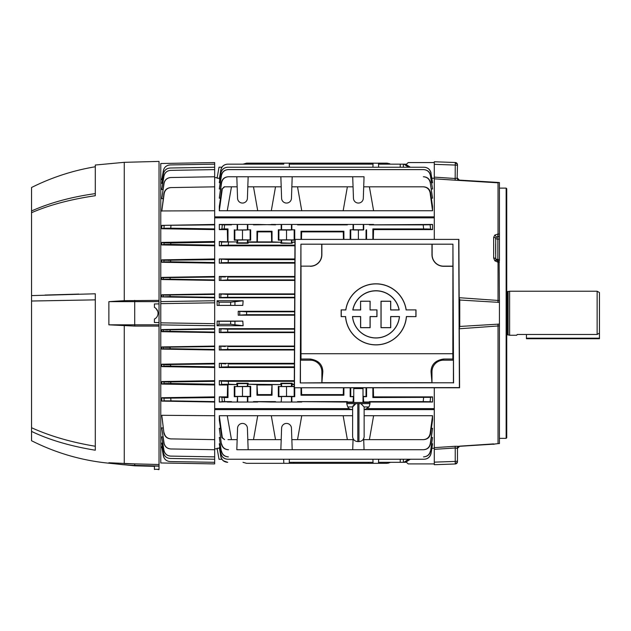 <?xml version="1.0" encoding="UTF-8"?>
<svg xmlns="http://www.w3.org/2000/svg" width="631" height="631" viewBox="0 0 631 631"><rect width="100%" height="100%" fill="white"/><g stroke="black" fill="none" stroke-linecap="round" stroke-linejoin="round"><path stroke-width="0.95" d="M508.113 291.625L508.113 334.856L507.198 334.856L507.198 291.625L509.627 291.222L509.627 335.258L516.734 335.258L517.199 334.485L516.734 335.258M517.199 334.485L597.131 334.485L597.131 291.222L599.45 292.555L599.45 333.097L597.131 334.485M526.435 334.485L526.435 338.737L599.45 338.737L599.45 333.097M497.843 260.627L498.04 262.046L498.04 260.635L499.429 260.682L499.429 236.617L497.843 236.799A2.319 1.159 -3 0 0 496.281 237.201L495.714 238.305L495.714 258.663L496.281 259.948A2.319 2.319 -88 0 0 497.843 260.627L497.843 259.467A2.319 1.159 -0 0 1 495.714 258.663A2.319 0.97 -1.9 0 0 493.663 258.04L493.663 237.319A2.319 1.341 2.1 0 1 495.714 238.305A2.319 1.159 -0 0 0 497.843 239.11L497.843 236.799M457.475 461.671L457.475 460.811L457.475 461.671A2.319 2.319 0 0 1 455.235 463.982L455.235 447.978L434.294 449.343L455.235 447.978L457.475 448.373L457.475 447.687M499.113 260.674L499.429 302.399L459.754 300.025L459.754 326.456A2.319 1.254 0 0 1 459.281 326.424M457.475 165.054L457.475 165.669L457.475 165.054A2.319 1.838 180 0 0 455.259 163.216L455.235 162.498A2.319 2.319 0 0 1 457.475 164.809M497.922 182.816L455.164 180.19L455.259 163.216M431.959 178.218L434.294 178.218L434.294 164.336L455.235 165.07A2.319 0.599 0 0 1 457.475 165.669L457.152 178.171L457.475 165.669M497.922 324.121L498.04 325.967L498.04 324.113L498.04 325.967L458.982 328.798L459.754 326.456L499.429 324.082L499.429 443.577L498.04 443.609L499.429 443.577M506.149 438.356L506.149 188.125L506.732 188.708L506.732 437.772L506.149 438.356L499.429 438.356M499.429 262.094L498.04 262.046L498.04 302.367M497.835 260.627L496.281 259.948L497.835 260.627L497.906 262.039L494.799 260.658A2.319 0.584 -44.4 0 1 496.281 259.948M494.807 260.666L495.445 261.21M497.039 261.928L497.875 262.039M495.658 253.686L495.658 243.968M493.663 237.319L494.799 235.071A2.319 1.096 -129.8 0 1 496.281 237.201L497.835 236.609L497.906 234.054L499.429 234.062L499.429 182.856M434.294 183.384L434.294 184.591M406.38 164.234L408.218 162.569L434.294 162.569L434.294 164.336L434.294 161.765L455.235 162.498M458.982 180.158A2.319 2.011 82 0 1 457.152 178.171L455.235 178.502L434.294 177.137L434.294 178.833L456.544 180.253M458.847 180.135A2.319 2.216 180 0 1 457.475 178.108L459.329 180.158L460.662 180.237M494.799 235.071L497.906 234.054M494.799 260.658L493.663 258.04M459.754 300.025A2.319 1.254 180 0 0 459.163 300.072A2.319 1.254 0 0 1 459.754 300.025L458.982 297.682L499.429 300.553L499.429 325.927L498.04 325.967L498.04 443.609M498.04 300.514L497.922 302.359M434.294 239.401L434.294 178.833L455.164 180.19M458.903 180.08L499.429 182.517L498.04 182.485L498.04 236.617L499.429 236.617L499.429 234.062M459.699 299.133A2.319 0.67 -0 0 0 459.155 299.165M459.699 327.347A2.319 0.67 -0 0 1 459.289 327.331M494.799 443.995L495.067 443.972A2.319 1.68 -100.7 0 1 494.799 443.995L493.836 444.24A2.319 2.208 -111.7 0 0 494.523 444.098L459.329 446.322L457.475 448.373L457.475 460.811A2.319 0.599 180 0 1 455.235 461.411L434.294 462.144L434.294 387.773M495.303 443.908A2.319 1.68 -100.7 0 1 495.067 443.972L494.515 444.098M493.647 443.901L459.699 446.149M457.152 448.31L457.152 448.31A2.319 2.011 -82 0 1 458.982 446.322L455.164 446.291L455.235 447.978M456.379 448.01L456.82 448.136M457.475 460.811L457.475 448.373A2.319 2.216 180 0 1 458.847 446.346M455.235 463.982L434.294 464.716L434.294 462.144L434.294 463.911L408.218 463.911L406.38 462.247M294.393 363.33L219.304 363.33L219.304 367.518L294.377 367.518M294.48 346.056L219.304 346.056L219.304 350L294.456 350M294.559 328.672L219.304 328.672L219.304 332.592L294.543 332.592M243.116 325.73L217.088 325.73L217.151 321.084L242.801 321.084L243.116 325.73L230.63 324.279L219.028 324.279L217.088 325.73M294.622 315.192L238.218 315.192L238.218 311.288L246.611 311.793L294.638 311.793M164.186 432.905C164.991 436.565 167.254 438.553 170.993 438.892L170.725 438.884C167.002 438.553 164.73 436.557 163.918 432.913L161.781 415.301L214.666 415.726L214.666 463.911L160.779 462.965L160.779 324.894L214.666 325.73L214.666 408.628L349.132 408.628M367.636 408.628L434.294 408.628L434.294 409.614L364.142 409.614M363.014 396.457L363.014 402.026L369.395 402.026L369.395 401.616L373.607 402.026L369.395 402.026L432.558 402.026L432.558 396.867L373.56 396.867L373.331 387.773M353.746 402.026L353.463 396.489L353.06 402.026L353.746 402.026M343.154 402.026L297.532 401.616L347.373 401.616L343.154 402.026L347.373 402.026L347.373 401.616M271.298 402.026L253.496 401.616L275.518 401.616L271.298 402.026L275.518 402.026L275.518 401.616M227.255 402.026L231.474 402.026L231.474 401.616L219.304 402.026L219.304 396.867L227.31 396.867L227.602 384.973L219.304 384.973L219.304 380.674L294.314 380.674M246.058 239.922L234.282 240.174L234.835 239.906L234.835 230.07L250.681 229.794L234.835 230.07M238.763 242.825L246.2 242.825M247.194 242.856L236.806 243.25L248.157 243.25L247.407 242.872L247.407 239.977L248.157 242.249L280.85 242.249L280.85 243.25L292.2 243.25L292.2 242.249L294.961 242.249M289.377 459.242L289.235 463.328L283.816 463.328L283.674 459.242M242.998 164.163L246.611 163.153L368.441 163.153L368.409 164.163M289.377 167.239L289.235 163.153M293.88 164.163L293.857 163.153M353.06 229.794L363.708 229.794L363.708 224.447L353.06 224.447L353.06 229.794L350.181 229.794L363.708 229.794M292.2 243.25L281.6 242.872L281.6 239.977L278.326 240.174L278.326 229.794L294.724 229.794L278.878 230.07L278.878 239.906L286.529 239.835L286.529 230.141M281.205 229.794L281.205 224.447L297.532 224.447L297.532 224.865L301.752 224.447L347.373 224.447L347.373 224.865L343.154 224.447M237.161 229.794L237.161 224.447L247.809 224.447L247.809 229.794M343.895 387.773L343.895 395.235L343.272 394.612L301.642 394.612L301.011 395.235L301.011 387.773M343.438 387.773L343.272 394.612M301.642 394.612L301.468 387.773M272.04 395.235L271.409 394.612L257.598 394.612L256.975 395.235L256.975 384.579L248.157 384.224L281.205 384.579L272.04 384.579L272.04 395.235L256.975 395.235M272.04 384.579L271.409 394.612M257.598 394.612L256.975 384.579M294.314 381.329L228.256 381.329L228.501 384.224L221.623 384.437L221.347 381.124L228.256 381.329L228.501 384.224L237.161 384.579L227.996 384.579L227.996 397.554L227.31 396.867M227.996 384.579L227.602 384.973M219.304 380.674L221.347 381.124L221.623 384.437L219.304 384.973M236.806 384.224L236.806 383.23L237.564 383.609L237.564 386.503L234.835 386.574L250.136 386.574L250.136 396.41L250.681 396.686L237.564 396.489L237.161 402.026L231.474 402.026M250.136 386.574L250.681 386.298L250.681 396.686M242.485 386.645L242.485 396.339L250.136 396.41M234.835 386.574L234.835 396.41L242.485 396.339M234.282 386.298L234.282 396.686L234.835 396.41M250.681 386.298L237.564 386.503L247.407 386.503L247.407 383.609L248.157 383.23L236.806 383.23M237.161 386.298L237.161 384.579M237.564 383.609L247.407 383.609M248.157 383.23L248.157 384.224M247.809 384.579L247.809 386.298M271.645 384.973L257.369 384.973M280.85 384.224L280.85 383.23L281.6 383.609L281.6 386.503L278.878 386.574L294.172 386.574L294.172 396.41L294.724 396.686L281.6 396.489L281.205 402.026L281.6 396.489M294.724 387.773L294.724 396.686M286.529 386.645L286.529 396.339L294.172 396.41M278.878 386.574L278.878 396.41L286.529 396.339M278.326 386.298L278.326 396.686L278.878 396.41M294.291 386.298L281.6 386.503L291.451 386.503L291.451 383.609L292.2 383.23L280.85 383.23M281.205 386.298L281.205 384.579M281.6 383.609L291.451 383.609M291.845 386.298L292.2 384.224L294.298 384.224M292.2 383.23L292.2 384.224M291.845 384.579L294.298 384.579M373.56 396.867L372.866 397.554L430.563 397.349L430.113 401.718L423.204 401.616L423.622 397.554L423.204 401.616L369.395 401.616M372.866 397.554L372.866 387.773M432.558 396.867L430.563 397.349L430.113 401.718L432.558 402.026M291.845 396.686L291.845 402.026L301.752 402.026M297.532 402.026L297.532 401.616M347.373 402.026L353.06 402.026M363.708 402.026L363.306 396.489M366.579 387.773L366.579 396.686L363.708 396.686M366.035 387.773L366.035 396.41L366.579 396.686M350.181 387.773L350.181 396.686L353.746 396.386M350.733 387.773L350.733 396.41M432.558 229.613L432.558 224.447L430.113 224.762L430.563 229.132L423.622 228.927L423.204 224.865L430.113 224.762L430.563 229.132L432.558 229.613L373.56 229.613L372.866 228.927L423.622 228.927L423.527 227.949M373.315 239.401L373.56 229.613M372.866 239.401L372.866 228.927M363.708 224.447L369.395 224.447L369.395 224.865L432.558 224.447M369.395 224.865L423.204 224.865M369.395 224.447L373.607 224.447M286.529 239.835L294.172 239.906L294.172 230.07M294.172 239.906L294.724 240.174L294.724 229.794M256.975 231.246L257.598 231.869L271.409 231.869L272.04 231.246L272.04 241.902L256.975 241.902L256.975 231.246L272.04 231.246M257.369 241.507L257.598 231.869M271.409 231.869L271.645 241.507M301.011 239.401L301.011 231.246L301.642 231.869L343.272 231.869L343.895 231.246L343.895 239.401M301.452 239.401L301.642 231.869M301.011 231.246L343.895 231.246M343.272 231.869L343.453 239.401M294.961 241.902L292.2 242.249M350.181 239.401L350.181 229.794M350.733 239.401L350.733 230.07M358.384 239.401L358.384 230.141M366.035 239.401L366.035 230.07M366.579 239.401L366.579 229.794M234.835 239.906L242.485 239.835L242.485 230.141M242.485 239.835L250.136 239.906L250.136 230.07M250.136 239.906L250.681 240.174L250.681 229.794M248.157 243.25L248.157 242.249M250.681 240.174L247.809 240.174M234.282 240.174L234.282 229.794M247.809 224.447L257.716 224.447L253.496 224.865L281.205 224.447M231.474 224.447L231.474 224.865L227.255 224.447L237.161 224.447M231.474 224.865L224.612 224.865L224.202 228.927L221.891 228.99L222.309 224.833L224.612 224.865L224.202 228.927L227.996 228.927L227.996 241.902L219.304 241.507L219.304 245.806L221.347 245.356L221.623 242.044L219.304 241.507M227.996 228.927L227.31 229.613L227.602 241.507M227.255 224.447L219.304 224.447L222.309 224.833L221.891 228.99L219.304 229.613L227.31 229.613M219.304 224.447L219.304 229.613M237.161 240.174L237.161 241.902L227.996 241.902M294.953 245.151L228.256 245.151L228.501 242.249L228.256 245.151L221.347 245.356L221.623 242.044L237.161 241.902M236.806 242.249L236.806 243.25M237.777 242.856L237.564 239.977L238.912 239.922M294.945 245.806L219.304 245.806M280.85 242.249L272.04 241.902M256.975 241.902L247.809 241.902M281.205 240.174L281.205 241.902M281.6 242.872L280.85 243.25M291.845 241.902L291.451 239.977L281.6 239.977L291.451 239.977L291.451 242.872M294.724 240.174L291.845 240.174M278.326 240.174L278.878 239.906M278.326 229.794L278.878 230.07M253.496 224.447L253.496 224.865M257.716 224.447L275.518 224.865M271.298 224.447L275.518 224.447M297.532 224.865L347.373 224.865M297.532 224.447L301.752 224.447M291.845 224.447L291.845 229.794M347.373 224.447L353.06 224.447M434.294 448.262L431.959 448.262M214.666 332.072L170.102 331.322L170.07 329.926L170.102 331.322L163.374 331.409L163.342 329.847L214.666 329.177M163.374 331.409L161.781 331.693L163.374 331.409L163.342 329.847L161.781 329.563L214.666 328.672M161.781 331.693L161.781 329.563L161.781 331.693L214.666 332.592M214.666 349.456L170.149 348.706L170.086 347.31L170.149 348.706L163.413 348.793L163.342 347.231L214.666 346.561M163.413 348.793L161.781 349.101L163.413 348.793L163.342 347.231L161.781 346.94L214.666 346.056M161.781 349.101L161.781 346.94L161.781 349.101L214.666 350M214.666 366.84L170.693 366.098L170.599 364.686L170.693 366.098L163.942 366.185L163.839 364.6L214.666 363.945M161.781 364.205L161.781 366.619L163.942 366.185L161.781 366.619L161.781 364.205L163.839 364.6L161.781 364.205L214.666 363.33M161.781 366.619L214.666 367.518M214.666 384.224L170.843 383.49L170.717 382.07L170.843 383.49L164.068 383.577L163.942 381.984L214.666 381.329M161.781 381.542L161.781 384.066L164.068 383.577L161.781 384.066L161.781 381.542L163.942 381.984L161.781 381.542L214.666 380.674M161.781 384.066L214.666 384.973M170.725 398.295L170.993 400.866L164.186 400.851L163.918 398.208L214.666 397.554M161.828 397.735L161.781 401.111L164.186 400.851L163.918 398.208L161.781 397.727L214.666 396.867M170.993 400.866L214.666 401.616M161.781 401.111L214.666 402.026M162.159 418.132L163.918 432.913M170.993 438.892L214.666 439.649L170.993 438.892M170.717 448.957C167.041 448.633 164.778 446.669 163.942 443.072L164.068 443.065C164.896 446.669 167.152 448.633 170.843 448.957L170.717 448.957M164.068 443.065L161.781 427.786L163.942 443.072M170.843 448.957L214.666 449.722L170.843 448.957M161.828 428.102L163.169 427.802M170.599 456.103C166.947 455.779 164.699 453.839 163.839 450.282L163.942 450.282C164.786 453.839 167.034 455.787 170.693 456.103L170.646 456.103M163.942 450.282L161.781 436.889L163.839 450.282M170.693 456.103L214.666 456.876L170.693 456.103M161.946 437.906L161.781 436.889L162.964 436.904M170.086 458.469C166.458 458.145 164.21 456.221 163.342 452.687L163.413 452.687C164.273 456.229 166.521 458.153 170.149 458.469L170.11 458.469M163.413 452.687L161.781 443.057L162.64 443.065M170.149 458.469L214.666 459.242L170.149 458.469M161.781 443.057L163.342 452.687M170.07 461.537C166.458 461.222 164.21 459.305 163.342 455.787L163.374 455.787C164.249 459.313 166.489 461.229 170.102 461.537L170.07 461.537M163.374 455.787L161.781 446.645L162.301 446.653M170.102 461.537L214.666 462.318L170.102 461.537M161.836 446.929L163.342 455.787M169.502 382.086L168.343 382.094M163.942 381.984L164.068 383.577M163.839 364.6L163.942 366.185M170.551 364.686L165.322 364.694M169.976 347.31L164.833 347.318M167.728 329.95L165.669 329.95M169.991 295.158L164.865 295.158M214.666 297.304L214.666 297.808L161.781 296.917L161.781 294.78L163.374 295.071L163.342 296.633L163.374 295.071L214.666 294.409L214.666 293.888L161.781 294.78L161.781 296.917L170.07 296.554L214.666 297.304L214.666 294.409M163.413 277.687L163.342 279.249L161.781 279.541L163.342 279.249L163.413 277.687L214.666 277.025L214.666 276.481L161.781 277.38L163.413 277.687L161.781 277.38L161.781 279.541L214.666 280.424L214.666 277.025M169.479 260.398L168.327 260.406M163.942 260.295L163.839 261.881L161.781 262.275L163.839 261.881L163.942 260.295L214.666 259.641L214.666 258.962L161.781 259.862L163.942 260.295L161.781 259.862L161.781 262.275L214.666 263.151L214.666 259.641M161.781 244.938L161.781 242.407L161.781 244.938L163.942 244.497L161.781 244.938L214.666 245.806L214.666 245.151L170.717 244.41L170.843 242.99L170.717 244.41L163.942 244.497L164.068 242.903L161.781 242.407L170.843 242.99L164.068 242.903L163.831 244.52M163.918 228.272L170.725 228.185L163.918 228.272L164.186 225.63L163.918 228.272L161.781 228.753L214.666 229.613L214.666 224.447L161.781 225.37L214.666 224.865M161.812 210.943L214.666 210.754L214.666 216.867L434.294 216.867L434.294 217.853L214.666 217.853L214.666 224.447M214.666 216.867L214.666 217.853M170.993 187.588C167.262 187.92 164.991 189.915 164.186 193.567L163.918 193.567C164.73 189.923 167.002 187.935 170.725 187.596L214.666 186.831L214.666 162.569L160.779 163.516L160.779 179.086L161.867 179.07M170.725 187.596L214.666 186.831L214.666 210.754M163.918 193.567L161.781 211.18L164.186 193.567M170.843 177.524C167.152 177.847 164.896 179.811 164.068 183.416L163.942 183.408C164.778 179.819 167.041 177.855 170.717 177.524L214.666 176.759L170.843 177.524M163.169 198.678L161.781 198.694L164.068 183.416M163.942 183.408L161.781 198.694M170.599 170.378L214.666 169.605L170.693 170.378C167.041 170.693 164.786 172.634 163.942 176.199L163.839 176.199C164.707 172.634 166.955 170.693 170.599 170.378L170.693 170.378M163.839 176.199L161.781 189.592L163.942 176.199M161.781 189.592L161.781 188.582L161.781 189.592L162.964 189.576M170.086 168.012L214.666 167.239L170.149 168.012C166.513 168.335 164.265 170.26 163.413 173.793L163.342 173.793C164.218 170.26 166.466 168.327 170.086 168.012L170.149 168.012M163.342 173.793L161.781 183.424L163.413 173.793M161.828 183.164L162.64 183.416M170.086 164.943L214.666 164.163L170.102 164.943C166.481 165.259 164.241 167.176 163.374 170.693L163.342 170.693C164.218 167.176 166.458 165.251 170.07 164.943L170.102 164.943M163.342 170.693L161.781 179.835L163.374 170.693M161.781 179.835L162.301 179.827M221.915 167.207L219.028 167.207L217.088 178.218L219.359 178.218M368.441 163.153L388.049 163.255M390.447 164.163L386.842 163.153L378.482 163.153L378.624 167.239M389.217 163.571L390.321 164.084M378.482 163.153L378.513 164.163L405.575 164.163L410.363 167.239M227.736 164.163L283.776 164.163L227.736 164.163C224.06 164.423 221.781 166.347 220.889 169.92L220.818 169.913C221.71 166.347 223.997 164.431 227.673 164.163L226.466 164.265M225.291 164.581L224.194 165.093M223.193 165.795L222.341 166.647M430.926 173.02L432.558 182.714L430.926 173.02C430.042 169.431 427.763 167.507 424.071 167.239L424.19 167.239C427.881 167.499 430.168 169.423 431.06 173.012M227.791 167.239C224.108 167.499 221.82 169.431 220.937 173.02L220.803 173.012C221.694 169.431 223.981 167.507 227.665 167.239L424.071 167.239M220.937 173.02L219.304 182.714L220.803 173.012M227.665 167.239L424.19 167.239M432.558 182.714L431.809 182.714M220.053 182.714L219.304 182.714M430.381 175.434L432.558 188.977L430.381 175.434C429.522 171.821 427.234 169.881 423.519 169.605L423.701 169.605C427.408 169.873 429.703 171.813 430.587 175.426M228.162 169.605L228.343 169.605C224.636 169.873 222.349 171.821 221.481 175.434L221.276 175.426C222.151 171.821 224.447 169.881 228.162 169.605L423.701 169.605M221.481 175.434L219.304 188.977L221.276 175.426M228.343 169.605L423.519 169.605M432.558 188.977L431.517 188.977M220.345 188.977L219.304 188.977M430.239 182.651L432.558 198.166L430.239 182.651C429.403 178.999 427.108 177.035 423.362 176.759L423.606 176.759C427.345 177.027 429.648 178.991 430.516 182.643M253.496 186.831L281.205 186.831L280.85 176.759L236.806 176.759L237.564 198.3A4.922 4.922 0 0 0 242.485 203.056A4.922 4.922 0 0 0 247.407 198.3L247.809 186.831L253.496 186.831L257.716 210.754L227.255 210.754L231.474 186.831L237.161 186.831M430.563 192.794L430.113 192.81C429.301 189.111 426.998 187.115 423.204 186.831L423.622 186.831C427.408 187.107 429.719 189.095 430.563 192.794L432.558 206.495L432.558 210.754L257.716 210.754M224.612 186.831L222.309 188.819L224.202 186.831L231.474 186.831M222.309 188.819L219.304 210.754L227.255 210.754M221.891 188.811L219.304 206.495L219.304 210.754M224.202 186.831L227.996 186.831M247.809 186.831L248.157 176.759M281.205 186.831L281.6 198.3A4.922 4.922 0 0 0 286.529 203.056A4.922 4.922 0 0 0 291.451 198.3L292.2 176.759L280.85 176.759M292.2 176.759L352.705 176.759L353.463 198.3A4.922 4.922 0 0 0 358.384 203.056A4.922 4.922 0 0 0 363.306 198.3L363.708 186.831L423.204 186.831M372.866 186.831L423.622 186.831M432.558 210.754L430.113 192.81M369.395 186.831L373.607 210.754M343.154 210.754L347.373 186.831L353.06 186.831M291.845 186.831L347.373 186.831M297.532 186.831L301.752 210.754M271.298 210.754L275.518 186.831M363.708 186.831L364.055 176.759L352.705 176.759M432.558 198.166L431.352 198.166M228.501 176.759C224.762 177.027 222.467 178.991 221.623 182.651L221.347 182.643C222.215 178.991 224.518 177.035 228.256 176.759L236.806 176.759L228.256 176.759M221.623 182.651L219.304 198.166L221.347 182.643M220.511 198.166L219.304 198.166M283.776 164.163L283.816 163.153M289.274 164.163L373.024 164.163M372.913 167.239L373.055 163.153M408.58 167.239L403.911 164.163L405.575 164.163L403.911 164.163M220.889 169.92L219.304 179.03L220.818 169.913M219.762 179.03L219.304 179.03M164.186 225.63L161.781 225.37L161.781 228.753L214.666 229.613L214.666 245.151M170.725 228.185L170.993 225.614L170.725 228.185L214.666 228.927M170.843 242.99L214.666 242.249M161.781 242.407L214.666 241.507M214.666 262.535L170.599 261.794L170.693 260.382L170.599 261.794L163.839 261.881M214.666 279.919L170.086 279.17L170.149 277.774L170.086 279.17L163.342 279.249M214.666 325.73L214.666 300.75L160.779 301.586L160.779 179.086M160.779 324.894L160.779 322.843L214.666 323.671M160.779 322.843L160.779 303.637L214.666 302.809M160.779 303.637L160.779 301.586M214.666 297.808L214.666 300.75M214.666 280.424L214.666 293.888M161.781 279.541L161.781 277.38M214.666 263.151L214.666 276.481M161.781 262.275L161.781 259.862M214.666 245.806L214.666 258.962M161.867 447.411L160.779 447.395M214.666 408.628L214.666 415.726M214.666 409.614L352.619 409.614M219.359 448.262L217.088 448.262L219.028 459.273L221.915 459.273L222.341 459.825M405.055 462.318L403.911 462.318L408.58 459.242M223.2 460.693L227.633 462.318M281.6 428.181A4.922 4.922 0 0 1 286.529 423.425A4.922 4.922 0 0 1 291.451 428.181L292.2 449.722L280.85 449.722L281.6 428.181M247.809 439.649L253.496 439.649L257.716 415.726L227.255 415.726L231.474 439.649L237.161 439.649L237.564 428.181A4.922 4.922 0 0 1 242.485 423.425A4.922 4.922 0 0 1 247.407 428.181L248.157 449.722L236.806 449.722L237.161 439.649M352.619 415.726L257.716 415.726M253.496 439.649L281.205 439.649M271.298 415.726L275.518 439.649M430.563 433.686C429.727 437.378 427.408 439.365 423.622 439.649L423.204 439.649C426.99 439.373 429.293 437.378 430.113 433.671L430.563 433.686L432.558 419.978L432.558 415.726L430.113 433.671M292.2 449.722L423.362 449.722C427.1 449.453 429.395 447.489 430.239 443.83L430.516 443.838C429.648 447.489 427.345 449.446 423.606 449.722L364.055 449.722L363.708 439.649L423.204 439.649L372.866 439.649M432.558 415.726L364.142 415.726M431.352 428.315L432.558 428.315L430.239 443.83M432.558 428.315L430.516 443.838M221.623 443.83C222.459 447.482 224.754 449.446 228.501 449.722L228.256 449.722C224.518 449.453 222.215 447.489 221.347 443.838L219.304 428.315L221.347 443.838M220.511 428.315L219.304 428.315M248.157 449.722L280.85 449.722M352.705 449.722L353.092 438.624M363.708 439.649L363.669 438.624M369.395 439.649L373.607 415.726M343.154 415.726L347.373 439.649L353.06 439.649M291.845 439.649L347.373 439.649M297.532 439.649L301.752 415.726M222.309 437.662L224.612 439.649L221.891 437.669L222.309 437.662L219.304 415.726L219.304 419.978L221.891 437.669M227.996 439.649L231.474 439.649M227.255 415.726L219.304 415.726M378.513 462.318L403.911 462.318M410.363 459.242L405.575 462.318M378.624 459.242L378.482 463.328L368.441 463.328L368.409 462.318M372.913 459.242L373.055 463.328L372.913 459.242M289.274 462.318L373.024 462.318M220.889 456.56C221.773 460.133 224.06 462.05 227.736 462.318L227.673 462.318C223.997 462.058 221.718 460.133 220.818 456.568L219.304 447.45L220.818 456.568M219.762 447.45L219.304 447.45M431.06 453.468L432.558 443.767L431.06 453.468C430.168 457.049 427.881 458.974 424.19 459.242L424.071 459.242C427.755 458.982 430.042 457.049 430.926 453.46M220.937 453.46C221.82 457.049 224.1 458.974 227.791 459.242L227.665 459.242C223.981 458.982 221.694 457.057 220.803 453.468L219.304 443.767L220.803 453.468M227.791 459.242L424.071 459.242L227.791 459.242M432.558 443.767L431.809 443.767M220.053 443.767L219.304 443.767M430.587 451.055L432.558 437.504L430.587 451.055C429.703 454.659 427.408 456.599 423.701 456.876L423.519 456.876C427.226 456.607 429.514 454.659 430.381 451.047M221.481 451.047C222.341 454.659 224.628 456.599 228.343 456.876L228.162 456.876C224.455 456.607 222.159 454.667 221.276 451.055L219.304 437.504L221.276 451.055M432.558 437.504L431.517 437.504M220.345 437.504L219.304 437.504M390.455 462.318L386.842 463.328L378.482 463.328L386.842 463.328L390.447 462.318L388.049 463.225M293.88 462.318L293.857 463.328L368.441 463.328M293.857 463.328L289.235 463.328M242.998 462.318L246.611 463.328L283.816 463.328M242.801 321.084L234.937 321.242L234.937 324.531L234.937 321.242L242.801 321.084M221.686 294.283L221.197 294.243M294.709 297.304L227.673 297.304L227.736 294.409L227.673 297.304L220.818 297.509L220.889 294.204L220.818 297.509L219.304 297.808L219.304 293.888L227.736 294.409L294.716 294.409M426.067 228.943L429.774 229.053M363.306 224.447L363.306 229.992L353.463 229.992L353.463 224.447M246.287 230.047L238.684 230.047M290.331 230.047L282.72 230.047M358.384 387.773L358.384 388.57M363.014 396.386L366.035 396.41M222.412 384.35L223.106 384.318M223.966 384.287L224.959 384.263M226.15 384.24L227.255 384.232M219.304 396.867L224.202 397.554L224.612 401.616L222.309 401.647L221.891 397.483L222.12 399.77M294.543 332.072L227.736 332.072L227.673 329.177L227.736 332.072L220.889 332.277L220.818 328.972L220.889 332.277L219.304 332.592M221.615 329.051L221.134 329.019M227.72 347.768L227.791 349.456L220.937 349.661L220.803 346.356L220.937 349.661L219.304 350M219.304 346.056L225.283 346.545M228.225 365.041L228.343 366.84L221.481 367.045L221.276 363.74L221.481 367.045L219.304 367.518M219.304 363.33L225.756 363.929M221.378 261.013L221.276 262.741L228.162 262.535L219.304 263.151L219.304 258.962L228.343 259.641L228.162 262.535L294.866 262.535M294.803 276.481L219.304 276.481L220.937 276.82L220.803 280.125L220.937 276.82L225.401 277.009M238.218 311.367L238.218 313.173M238.218 313.307L238.218 315.114M230.63 305.207L230.63 302.202L243.116 300.75L242.801 305.396L217.151 305.396L217.088 300.75L219.028 302.202L219.028 305.207M217.088 300.75L243.116 300.75M230.63 302.202L219.028 302.202M242.801 305.396L217.151 305.396M228.343 366.84L294.377 366.84M228.162 363.945L294.393 363.945M227.791 349.456L294.464 349.456M227.665 346.561L294.472 346.561M294.559 329.177L227.673 329.177L219.304 328.672M294.701 297.808L219.304 297.808M294.724 293.888L219.304 293.888M294.803 277.025L227.791 277.025L227.665 279.919L219.304 280.424L219.304 276.481M227.72 278.713L227.665 279.919L294.787 279.919M294.787 280.424L219.304 280.424M221.276 262.741L221.481 259.436M294.866 263.151L219.304 263.151M228.162 262.535L228.343 259.641L294.882 259.641M294.882 258.962L219.304 258.962M246.611 311.793L246.611 314.688L238.218 315.192M246.611 314.688L294.622 314.688M294.638 311.288L238.218 311.288M230.63 324.279L230.63 321.274L234.937 321.242M217.151 321.084L219.028 321.274L219.028 324.279M230.63 321.274L219.028 321.274M224.399 399.541L224.612 401.616L231.474 401.616M222.309 401.647L219.304 402.026M224.202 397.554L227.996 397.554M237.161 396.686L234.282 396.686M247.809 396.686L247.809 402.026L237.161 402.026M247.809 402.026L257.716 402.026M253.496 402.026L253.496 401.616M291.845 402.026L281.6 402.026M275.518 402.026L281.205 402.026M281.205 396.686L278.326 396.686M353.06 396.686L350.181 396.686M343.895 395.235L301.011 395.235M370.137 309.892L376.975 309.892L376.975 316.628L370.137 316.628L370.137 327.702L360.569 327.702L360.569 316.628L352.579 316.628A23.513 23.513 0 0 0 399.391 316.628L390.723 316.628L390.723 327.702L381.006 327.702L381.006 301.224L390.723 301.224L390.723 309.892L399.068 309.892A23.513 23.513 0 0 0 352.903 309.892L360.569 309.892L360.569 301.224L370.137 301.224L370.058 309.971L376.975 309.892M376.896 309.971L376.896 316.549L370.058 316.549L370.058 327.623L360.656 327.623L360.656 316.549L352.492 316.549A23.592 23.592 0 0 0 399.478 316.549L390.644 316.549L390.644 327.623L381.085 327.623L381.085 301.303L390.644 301.303L390.644 309.971L399.171 309.971A23.592 23.592 0 0 0 352.8 309.971L360.656 309.971L360.569 301.224M360.656 301.303L370.137 301.224M415.995 309.892L406.198 309.892A30.54 30.54 0 0 0 345.772 309.892L341.158 309.892L341.158 316.628L345.528 316.628A30.54 30.54 0 0 0 375.981 344.897A30.54 30.54 0 0 0 406.443 316.628L415.995 316.628L415.995 309.892L406.198 309.892M406.127 309.971A30.462 30.462 0 0 0 345.843 309.971L345.772 309.892M345.843 309.971L341.158 309.892M341.237 309.971L341.237 316.549L345.528 316.628M345.607 316.549A30.462 30.462 0 0 0 375.981 344.818A30.462 30.462 0 0 0 406.364 316.549L406.443 316.628M406.364 316.549L415.995 316.628M452.916 266.148L452.932 244.181L300.916 244.181L300.269 382.946L321.873 382.78L321.873 371.769A11.587 11.587 0 0 0 310.286 360.175L300.427 360.175L301.003 359.031L301.011 353.723L452.837 353.723L452.916 266.148L443.569 266.148A11.437 11.437 0 0 1 432.125 254.711L432.125 244.205L300.94 244.205L300.94 266.148L310.286 266.148L300.94 266.148M321.723 244.205L321.723 254.711A11.437 11.437 0 0 1 310.286 266.148M321.873 244.284L321.873 254.711A11.587 11.587 0 0 1 310.286 266.298M458.879 239.401L294.977 239.401L294.283 387.773L459.573 387.773L458.879 239.401L294.977 239.401M458.705 239.567L459.4 387.6L294.283 387.773M294.448 387.6L295.142 239.567M443.569 359.031C435.351 360.348 431.17 364.592 431.028 371.769L431.975 382.78L453.421 382.78L453.421 360.175L452.845 359.031L443.569 359.031L443.569 360.175A11.587 11.587 0 0 0 431.975 371.769L431.975 382.78M453.421 360.175L443.569 360.175M300.427 382.78L300.427 360.175M321.873 382.78L322.82 371.769L321.873 371.769M300.269 382.946L453.421 382.78M452.932 244.181L453.586 382.946M301.011 353.723L301.011 266.298M301.003 359.031L310.286 359.031C318.481 360.325 322.662 364.576 322.82 371.769M452.837 353.723L452.845 359.031M452.837 266.298L443.569 266.298A11.587 11.587 0 0 1 431.975 254.711L431.975 244.284M432.125 244.205L452.916 244.205M415.908 316.549L415.908 309.971M370.058 301.303L370.058 309.971M95.297 299.859L31.55 301.026L31.55 295.6L95.297 293.794L95.297 450.211C70.427 446.164 49.179 439.894 31.55 431.407L31.55 440.73C55.938 453.026 81.722 460.527 108.911 463.209L134.711 465.82L154.406 466.333M31.55 431.407L31.55 427.731C49.967 436.076 71.208 442.244 95.297 446.251M31.55 301.026L31.55 427.731M155.904 318.095L154.406 319.112L154.406 322.512L159.036 322.591L159.036 324.831L134.711 324.831L134.711 326.085L108.871 324.831L108.871 301.65L124.268 300.679L124.268 162.325L95.297 165.03L95.297 195.713C70.427 199.372 49.179 205.036 31.55 212.71L31.55 295.6M31.55 212.71L31.55 210.959C49.967 202.78 71.208 196.998 95.297 193.607M95.297 166.765C73.007 170.48 51.758 177.39 31.55 187.494L31.55 210.959M159.036 324.831L159.036 464.519L134.711 463.88L134.711 465.378A173.407 173.407 0 0 1 108.871 462.76L134.711 463.88L124.268 463.635L124.268 325.801M159.036 464.519L159.036 466.017L134.711 465.378L134.711 465.82M159.036 466.017L154.406 466.057L159.036 466.175L159.036 469.59L158.05 469.59M154.406 466.057L154.406 469.314L159.036 469.306M154.406 469.314L154.406 469.48C159.193 469.614 159.193 469.614 154.406 469.48C159.193 469.614 159.193 469.614 154.406 469.48M124.268 300.679L159.036 300.395L159.036 301.65L134.711 301.65L134.711 324.831L108.871 324.831M159.036 326.085L134.711 326.085M159.036 301.65L159.036 322.591M157.3 316.281L157.064 316.699M157.49 315.886L157.805 315.027M157.064 309.782L157.797 311.446L155.904 308.385M155.187 307.825L154.414 307.368C156.733 308.63 157.947 310.594 158.05 313.236C157.947 315.894 156.733 317.85 154.406 319.112L154.406 322.512M134.711 300.395L134.711 301.65L108.871 301.65M154.406 307.368L154.406 303.968L159.036 303.89M124.268 162.325L159.036 161.41L159.036 300.395M157.064 316.707L156.543 317.417M78.875 294.085L45.014 295.056M364.142 420.735L364.142 436.96C363.59 439.815 361.863 441.361 358.96 441.597L358.96 403.643L357.801 403.643L360.861 403.643L364.126 406.956L364.142 420.735M362.052 404.132L360.861 403.643L369.971 403.643A17.384 17.384 0 0 1 368.946 406.956L364.126 406.956M353.021 405.828L352.642 406.956L355.908 403.643L346.79 403.643L346.79 402.483L369.971 402.483L369.971 403.643M355.955 403.643L357.801 403.643L357.801 441.597C354.906 441.361 353.171 439.815 352.619 436.96L352.642 406.956L347.823 406.956A4.054 4.054 0 0 0 351.554 409.432L352.619 409.432M355.908 403.643L353.715 404.889M346.79 403.643A17.384 17.384 0 0 0 347.823 406.956M368.946 406.956L365.207 409.432L364.142 409.432M360.814 403.643L358.96 403.643M353.746 402.483L353.746 388.57L363.014 388.57L363.014 402.483M526.435 338.161L599.45 338.161M499.429 239.11L497.843 239.11L497.843 259.467L499.429 259.522M457.475 461.427A2.319 1.838 180 0 1 455.259 463.264M455.164 446.291L434.294 447.647L455.164 446.291M291.451 224.447L291.451 229.992M247.407 224.447L247.407 229.992M237.564 224.447L237.564 229.992M281.6 224.447L281.6 229.992M170.102 295.158L170.086 295.971M400.228 164.163L400.228 167.239M403.39 164.163L403.335 167.239M403.39 462.318L403.335 459.242M400.228 462.318L400.228 459.242M234.937 301.949L234.937 305.238M239.764 314.893L239.764 311.588M237.564 402.026L237.564 396.489M247.407 402.026L247.407 396.489M291.451 402.026L291.451 396.489M431.028 371.769L431.975 371.769M431.801 382.694L322.047 382.694M310.286 359.031L310.286 360.175M508.113 334.856L509.627 335.258M507.198 291.625L506.732 291.159M507.198 334.856L506.732 335.321M509.627 291.222L597.131 291.222M499.429 188.125L506.149 188.125M459.628 446.306L457.475 448.373M494.538 444.09L493.119 444.303M498.048 443.632L495.083 443.972M390.455 164.163L386.842 163.153M217.19 177.642L214.666 177.642M217.19 448.838L214.666 448.838M357.801 441.597L358.96 441.597"/></g></svg>
